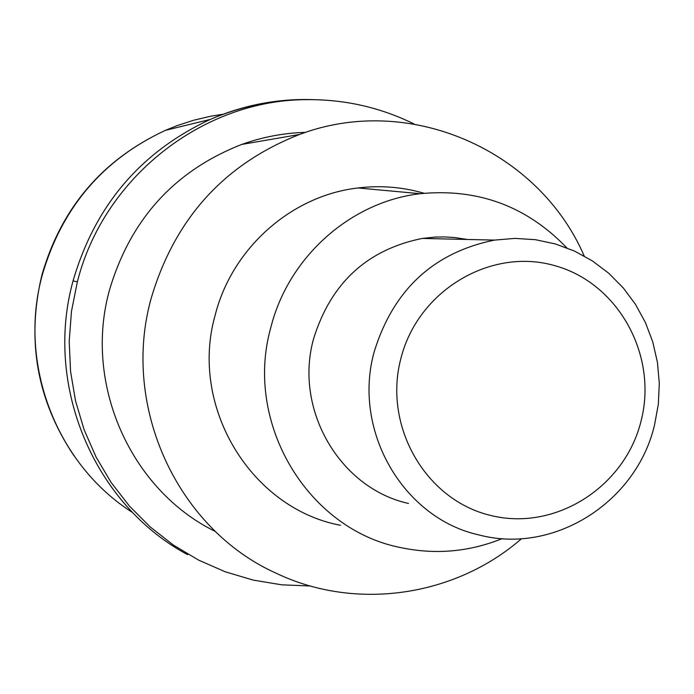 <?xml version="1.0" encoding="UTF-8"?>
<svg xmlns="http://www.w3.org/2000/svg" width="694" height="694" viewBox="0 0 694 694"><rect width="100%" height="100%" fill="white"/><g stroke="black" fill="none" stroke-linecap="round" stroke-linejoin="round"><path stroke-width="1.04" d="M187.684 554.697C94.419 504.972 43.817 385.994 73.052 280.914C94.965 205.632 140.708 151.804 210.282 119.42C243.316 105.098 277.565 98.505 313.037 99.641C277.565 98.505 243.316 105.098 210.282 119.42C140.708 151.804 94.965 205.632 73.052 280.914C43.817 385.994 94.427 504.972 187.692 554.697M310.374 586.005L281.669 584.816L253.05 580.063L225.177 571.769L198.475 560.041L173.361 545.033L150.216 526.954L129.405 506.065L111.266 482.66L96.093 457.094L84.13 429.76L75.577 401.071L70.562 371.464L69.192 341.422L71.465 311.389L77.364 281.842C103.588 177.196 203.264 99.598 306.835 99.65C344.666 99.311 380.416 107.423 414.066 123.983M305.655 132.363C283.837 132.97 262.549 136.987 241.79 144.421C174.524 170.741 130.403 219.339 109.444 290.196C83.315 383.999 130.628 490.181 215.461 531.535M521.584 538.648C455.49 596.293 356.603 611.379 276.776 573.504C177.82 529.583 120.851 407.057 151.084 298.628C174.671 218.757 224.171 164.036 299.574 134.463C409.417 92.883 538.587 150.242 584.209 255.991M424.051 193.262C402.503 186.998 380.503 185.237 358.052 187.961C291.636 195.508 232.004 248.053 215.131 315.302C189.132 406.606 250.907 508.476 340.528 525.306M502.204 538.605C469.63 551.765 436.153 554.827 401.783 547.809C308.197 530.329 243.603 423.444 270.816 327.516C288.47 256.867 350.826 201.668 420.174 193.704C477.854 188.109 526.694 206.135 566.72 247.793M467.383 239.465L454.605 237.53L444.915 236.932L435.19 237.079L422.264 238.432C367.091 249.649 330.873 283.065 313.619 338.672C293.701 409.339 339.756 488.368 408.497 503.454M654.563 424.858C636.719 501.936 554.15 554.792 479.207 534.996C403.162 518.435 352.101 430.506 374.205 351.754C393.359 289.806 433.464 252.581 494.518 240.089L514.991 238.389L535.421 239.69L555.391 243.958L574.519 251.089L592.416 260.927L608.751 273.262L623.212 287.854L635.513 304.397L645.437 322.58L652.794 342.029L657.444 362.381L659.3 383.244L658.337 404.203L654.563 424.858M400.88 358.486C417.849 290.734 490.294 247.437 554.038 265.455C618.042 282.475 658.224 355.146 641.039 421.119C624.8 487.327 554.714 531.812 490.216 515.33C425.483 499.854 382.949 425.995 400.88 358.486M223.173 114.206L210.508 116.262L193.826 120.201L177.473 125.484L165.484 130.316C102.981 159.368 61.922 207.558 42.299 274.885C17.697 363.812 56.483 464.529 132.658 512.571M77.364 281.842L73.052 280.914M306.835 99.65C273.262 99.676 241.078 106.269 210.282 119.42L165.484 130.316C102.565 159.533 61.393 207.706 41.952 274.833M73.92 455.698C36.895 400.299 26.242 340.017 41.952 274.85M299.574 134.463L241.79 144.421M420.174 193.704L358.052 187.961M494.518 240.089L422.264 238.432"/></g></svg>
